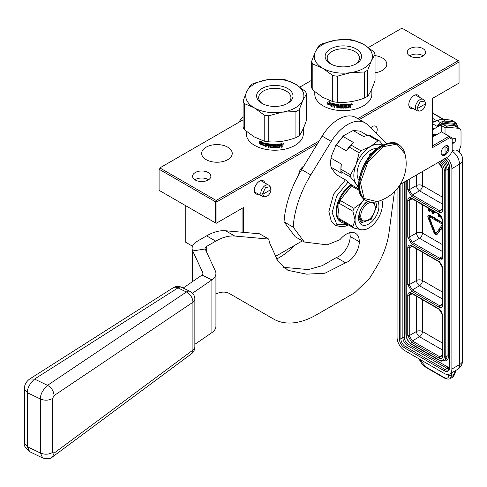 <?xml version="1.0" encoding="UTF-8"?>
<svg xmlns="http://www.w3.org/2000/svg" width="487" height="487" viewBox="0 0 487 487"><rect width="100%" height="100%" fill="white"/><g stroke="black" fill="none" stroke-linecap="round" stroke-linejoin="round"><path stroke-width="0.73" d="M192.511 246.197L185.736 242.282L185.736 205.715M317.5 143.708L216.952 201.758L216.952 222.857L216.185 223.296L159.091 190.332L159.091 168.356L243.086 119.863M299.931 87.045L311.601 80.306M368.446 47.483L401.945 28.149L458.279 60.674L357.829 118.664M216.952 222.857L243.597 207.474L242.069 208.351L242.069 232.238M215.424 222.857L215.424 201.758L159.091 169.233M215.424 201.758L216.185 201.32L216.185 200.443L159.852 167.918M319.162 140.987L216.185 200.443M409.938 56.054A9.15 5.284 180 0 1 407.254 52.322A9.15 5.284 180 0 1 412.903 47.44A9.15 5.284 180 0 1 422.88 48.584A9.15 5.284 180 0 1 425.559 52.322A9.15 5.284 180 0 1 419.91 57.204A9.15 5.284 180 0 1 409.938 56.054M208.192 172.532A9.15 5.284 0 0 0 198.221 171.387A9.15 5.284 0 0 0 192.572 176.27A9.15 5.284 0 0 0 195.25 180.001A9.15 5.284 0 0 0 205.228 181.146A9.15 5.284 0 0 0 210.877 176.27A9.15 5.284 0 0 0 208.192 172.532M375.045 72.77A15.286 8.827 0 0 0 386.781 64.187A15.286 8.827 0 0 0 382.301 57.947A15.286 8.827 0 0 0 375.045 55.603M227.758 147.171A15.286 8.827 0 0 0 211.096 145.26A15.286 8.827 0 0 0 201.661 153.411A15.286 8.827 0 0 0 206.141 159.651A15.286 8.827 0 0 0 222.803 161.568A15.286 8.827 0 0 0 232.238 153.411A15.286 8.827 0 0 0 227.758 147.171M458.279 60.674L459.04 61.112L459.04 61.989L359.351 119.546M432.395 137.151L441.532 131.874L449.142 136.269L449.586 137.772L432.395 147.701L432.395 98.471L459.04 83.088L459.04 61.989M400.271 184.354L449.586 155.883L452.186 151.378L452.186 138.028L449.142 136.269L432.395 145.942M274.96 256.704L302.36 240.882M243.597 207.474L243.597 232.372M216.952 201.758L216.185 201.32M409.579 55.835A9.15 5.284 180 0 1 422.88 55.615A9.15 5.284 180 0 1 423.24 55.835M208.552 179.782A9.15 5.284 0 0 0 208.192 179.563A9.15 5.284 0 0 0 194.891 179.782M264.751 182.868A7.536 4.353 120 0 0 259.583 181.188A7.536 4.353 120 0 0 254.251 190.417A7.536 4.353 120 0 0 258.293 194.057M419.295 97.163A7.536 4.353 120 0 0 414.127 95.482A7.536 4.353 120 0 0 408.794 104.711A7.536 4.353 120 0 0 412.836 108.351M449.586 137.772L452.186 139.27M298.793 174.553A7.001 4.042 -60 0 1 303.803 166.122M370.625 127.856A7.001 4.042 -60 0 1 375.751 126.255A7.001 4.042 -60 0 1 377.2 129.457A7.001 4.042 -60 0 1 376.232 133.42M448.917 148.358A5.491 3.172 -60 0 1 446.518 153.886A5.491 3.172 -60 0 1 442.287 155.353A5.491 3.172 -60 0 1 441.149 152.839A5.491 3.172 -60 0 1 443.547 147.317A5.491 3.172 -60 0 1 447.778 145.844A5.491 3.172 -60 0 1 448.917 148.358M415.344 107.615A6.459 3.732 -60 0 1 418.163 101.113A6.459 3.732 -60 0 1 423.142 99.385A6.459 3.732 -60 0 1 423.69 99.835L424.761 101.046L420.056 101.844L417.085 108.193L418.93 111.146L417.353 110.823A6.459 3.732 120 0 1 416.677 110.567A6.459 3.732 120 0 1 415.344 107.615M425.346 103.944L418.126 108.114L425.346 103.944M260.801 193.321A6.459 3.732 -60 0 1 263.619 186.819A6.459 3.732 -60 0 1 268.599 185.09A6.459 3.732 -60 0 1 269.153 185.541L270.224 186.752L265.512 187.55L262.542 193.905L264.392 196.851L262.81 196.529A6.459 3.732 120 0 1 262.14 196.279A6.459 3.732 120 0 1 260.801 193.321M270.802 189.656L263.583 193.826L270.802 189.656M445.033 154.47L445.033 146.733L448.381 148.663L445.033 154.47L441.794 154.939M447.267 145.674L448.375 148.419M432.395 136.658L432.529 137.072M432.395 135.843L433.454 136.543M432.395 136.549L433.552 136.482M433.99 134.43L434.465 135.958M435.116 134.284L435.902 135.124L432.395 135.636M429.23 216.575A0.883 0.511 -120 0 0 429.211 216.739A0.883 0.511 -120 0 0 429.297 217.147L428.84 217.409A0.883 0.511 60 0 1 428.755 217.001A0.883 0.511 60 0 1 428.937 216.599A0.883 0.511 60 0 1 429.376 216.642L434.246 219.448L434.246 220.002L435.177 219.479L434.246 217.829L429.838 215.303A2.192 1.266 -120 0 0 428.737 215.199A2.192 1.266 -120 0 0 428.536 215.37M435.524 219.022L434.702 217.567L434.246 218.377L429.376 215.571A2.192 1.266 -120 0 0 428.28 215.461A2.192 1.266 -120 0 0 427.829 216.465A2.192 1.266 -120 0 0 428.036 217.488L430.727 224.379L431.531 224.3L428.84 217.409M451.644 372.829L451.711 375.471L450.25 378.563L452.399 377.322A10.769 6.215 -120 0 0 454.517 373.852L455.01 370.881M397.069 188.804L397.069 337.4A10.769 6.215 -120 0 0 404.685 350.585L444.272 373.444A10.769 6.215 -120 0 0 449.653 373.979A10.769 6.215 -120 0 0 451.881 369.049L459.497 364.653A10.769 6.215 60 0 1 457.269 369.584L449.653 373.979M452.186 151.22A10.769 6.215 -120 0 1 459.497 164.222L459.497 364.653A10.769 6.215 0 0 0 462.65 360.258L462.65 159.827A10.769 6.215 180 0 1 459.497 164.222L451.881 168.618L451.881 369.049M451.881 168.618A10.769 6.215 -120 0 0 446.859 157.453M452.186 150.873A10.769 6.215 -60 0 1 457.269 150.507A10.769 10.769 0 0 1 462.65 159.827M459.497 152.218L459.497 150.489A4.304 2.484 120 0 1 459.905 148.498L460.611 146.678A4.304 2.484 -60 0 0 461.019 144.682L461.019 131.563A6.459 3.732 120 0 0 459.679 128.605A6.459 3.732 120 0 0 458.736 128.312L448.229 127.375A21.531 12.431 120 0 0 445.033 127.624L445.033 133.895M452.186 143.829L453.866 142.861A2.581 1.491 120 0 0 455.552 140.585A2.581 1.491 120 0 0 455.156 138.515A2.581 1.491 120 0 0 454.115 138.521L452.186 139.319M441.228 132.05L441.228 125.427A21.531 12.431 120 0 0 434.161 129.012L432.395 130.394M441.228 125.427L445.033 127.624M441.228 123.631L440.418 122.596L436.894 126.243L442.293 123.284A22.347 12.899 -60 0 1 443.28 123.321L453.787 124.258A7.536 4.353 -60 0 1 456.295 126.65M436.894 126.243L432.395 123.649M436.748 134.637A9.691 5.594 120 0 0 432.395 135.051M432.395 122.505L438.58 120.161A1.077 0.688 -113.7 0 0 438.057 120.1L436.802 120.673A1.077 0.554 65 0 1 437.259 120.77L440.418 122.596L441.624 121.92A1.077 0.688 -113.7 0 1 442.293 123.284L446.074 122.554A1.077 0.846 -84.9 0 0 445.69 121.135A15.073 8.705 120 0 0 441.624 121.92M433.698 121.866L436.802 120.673A1.077 0.554 65 0 0 436.608 120.959L432.395 122.298M438.154 162.481L438.921 162.926L442.72 169.513L442.72 209.897C442.494 212.435 441.228 213.166 438.921 212.088L411.558 196.298L407.753 189.705L407.753 180.032M438.921 213.909L442.72 220.495L442.72 257.361C442.494 259.9 441.228 260.636 438.921 259.559L411.558 243.768L407.753 237.175L407.753 200.309C407.978 197.771 409.25 197.04 411.558 198.112L439.651 214.365M407.753 247.78C407.978 245.241 409.25 244.511 411.558 245.582L438.921 261.379L442.72 267.966L442.72 304.832C442.494 307.37 441.228 308.107 438.921 307.029L411.558 291.232L407.753 284.645L407.753 247.78L409.25 247.798L410.206 245.789L411.783 246.075L439.14 261.872C440.997 263.181 442.086 265.068 442.409 267.527L442.409 304.393L441.867 305.903L439.651 305.726L412.294 289.929L409.25 284.658L409.25 247.798L412.203 246.319M438.921 308.849L442.72 315.436L442.72 355.82C442.494 358.359 441.228 359.089 438.921 358.018L411.558 342.221L407.753 335.634L407.753 295.25C407.978 292.711 409.25 291.981 411.558 293.052L439.651 309.3M437.837 162.664L439.14 163.419C440.997 164.728 442.086 166.615 442.409 169.074L442.409 209.453L441.867 210.962L439.651 210.786L412.294 194.995L409.25 189.723L409.25 179.167M441.867 258.433L439.651 258.256L412.294 242.465L409.25 237.193L409.25 200.327L410.206 198.319L411.783 198.605L439.14 214.402C440.997 215.711 442.086 217.598 442.409 220.057L442.409 256.923L441.867 258.433M441.867 356.886L439.651 356.715L412.294 340.918L409.25 335.646L409.25 295.262L410.206 293.259L411.783 293.545L439.14 309.342C440.997 310.651 442.086 312.538 442.409 314.998L442.409 355.382L441.867 356.886M442.409 197.125L422.46 185.608A4.304 2.484 0 0 0 416.476 185.547L409.25 189.723L407.753 189.705M422.46 171.54L422.46 185.608A4.304 2.484 -60 0 1 419.52 190.819L412.294 194.995L411.558 196.298M442.409 244.596L422.46 233.078A4.304 2.484 -60 0 1 419.52 238.289L412.294 242.465L411.558 243.768M422.46 204.771L422.46 233.078A4.304 2.484 -0 0 0 416.476 233.017L409.25 237.193L407.753 237.175M442.409 292.06L422.46 280.549A4.304 2.484 0 0 0 416.476 280.488L409.25 284.658L407.753 284.645M422.46 252.242L422.46 280.549A4.304 2.484 -60 0 1 419.52 285.759L412.294 289.929L411.558 291.232M442.409 343.049L422.46 331.531A4.304 2.484 -60 0 1 419.52 336.742L412.294 340.918L411.558 342.221M422.46 299.712L422.46 331.531A4.304 2.484 0 0 0 416.476 331.47L409.25 335.646L407.753 335.634M432.529 225.804L432.986 225.542L431.719 224.416L430.922 225.956L431.324 225.913L433.856 232.402A2.587 1.491 -120 0 0 436.736 234.497A2.587 1.491 -120 0 0 437.022 234.229L439.798 230.321L438.994 229.322L436.218 233.23A1.278 0.737 60 0 1 436.078 233.358A1.278 0.737 60 0 1 434.66 232.329L432.127 225.84L432.529 225.804L431.263 224.684M436.273 233.157A1.278 0.737 -120 0 1 435.116 232.068L432.645 225.737M436.942 234.332A2.587 1.491 -120 0 0 437.192 234.235A2.587 1.491 -120 0 0 437.478 233.967L440.254 230.059L440.023 229.767M442.409 222.638A2.192 1.266 -120 0 0 441.959 222.303L435.895 218.803L435.439 219.071L435.439 220.142L441.502 223.643A0.883 0.511 60 0 1 442.044 224.312A0.883 0.511 60 0 1 442.038 225.031L439.597 228.476L439.195 227.977L439.53 229.633L440.796 229.98L440.4 229.48L442.409 226.65M440.796 229.98L441.252 229.718L440.857 229.213L442.409 227.027M439.907 228.032L439.195 227.977M431.531 224.3L431.987 224.038L429.297 217.147M438.014 213.75L438.562 216.837L439.542 216.873L439.956 214.998M433.296 212.898L432.9 213.008L433.357 212.746L432.45 211.547L431.665 211.62L432.249 213.081L433.162 213.61L434.142 212.862L434.337 211.626L433.88 211.888L433.88 211.364M427.939 207.937L428.803 209.294L429.844 209.337L429.388 210.871L429.65 210.603L428.737 209.404L427.957 209.483L429.126 211.395L430.429 210.719L430.624 209.483L430.167 209.751L430.167 209.221M439.414 229.079L438.994 229.322M440.254 230.059L439.798 230.321M442.409 223.43A2.192 1.266 -120 0 0 441.502 222.565L435.439 219.071M440.857 229.213L440.4 229.48M440.802 215.905L440.905 217.744L442.281 218.986M439.085 217.141L439.621 214.724M431.646 210.074L432.511 211.437L433.552 211.48L433.095 213.008M434.27 212.375L433.814 212.636L433.88 211.888M434.142 212.862L433.686 213.123L433.814 212.636M433.485 213.458L433.686 213.123M432.45 211.547L431.665 211.62M432.578 211.961L432.121 212.222L431.993 211.808M432.773 212.295L432.316 212.557L432.121 212.222M432.967 212.521L432.316 212.557M432.9 213.008L432.511 212.782M430.563 210.232L430.106 210.494L430.167 209.751M430.429 210.719L429.972 210.981L430.106 210.494M429.778 211.321L429.972 210.981M428.737 209.404L427.957 209.483M428.87 209.818L428.414 210.08L428.28 209.672M429.065 210.153L428.609 210.421L428.414 210.08M429.26 210.378L428.609 210.421M429.193 210.871L428.803 210.646M442.099 218.322L441.228 217.707L441.131 216.362M439.274 214.481L438.824 216.538L438.373 213.957M433.095 211.102L432.085 210.329M429.388 208.96L428.377 208.186M441.855 217.683L441.429 217.933M441.819 217.592L441.228 217.707M441.685 217.439L441.1 217.409M441.417 216.812L441.033 217.032M439.104 215.254L438.933 214.28M350.415 104.139L350.762 104.358L350.415 104.139A28.532 16.473 180 0 1 348.126 104.425L348.126 107.128M350.689 104.206L350.762 105.338L350.25 105.819L350.762 106.148L350.762 107.554A28.532 16.473 180 0 1 349.94 107.67L349.599 106.209A28.532 16.473 180 0 1 348.783 106.306L348.442 107.852A28.532 16.473 180 0 1 345.082 108.09L344.723 107.578M350.762 105.338L350.147 105.576L350.646 105.904M349.94 106.434L349.508 105.965A28.1 16.223 180 0 1 348.704 106.063L348.369 107.609A28.1 16.223 180 0 1 345.052 107.84M340.711 105.782L340.839 105.247A28.532 16.473 180 0 0 343.14 105.308L343.14 108.12A28.532 16.473 180 0 0 343.938 108.12L343.938 105.302A28.532 16.473 180 0 0 344.741 105.289L344.741 107.828M342.3 105.947L342.635 107.846L342.3 105.947A28.532 16.473 180 0 1 340.839 105.898M342.641 107.597L342.3 108.108A28.532 16.473 180 0 1 338.995 107.931L338.739 106.142A28.1 16.223 -0 0 1 337.71 106.032L337.625 107.791A28.532 16.473 180 0 1 336.84 107.688L336.937 104.638A28.1 16.223 -0 0 1 334.965 104.328L334.709 105.192A28.532 16.473 180 0 0 336.523 105.484L336.523 106.136A28.532 16.473 180 0 1 334.709 105.837L334.709 107.353A28.532 16.473 180 0 1 333.93 107.201L334.07 103.816M337.625 106.276A28.532 16.473 180 0 0 338.666 106.391L338.666 107.627M334.709 104.644L334.837 104.565A28.532 16.473 180 0 0 336.84 104.875L336.84 107.688M334.039 103.828L333.93 107.201M339.329 107.201L338.995 104.468A28.532 16.473 180 0 1 334.259 103.804M341.685 107.444L341.685 106.58A28.532 16.473 180 0 1 340.224 106.513L340.273 106.263A28.1 16.223 -0 0 0 341.71 106.336L341.685 107.444A28.532 16.473 180 0 1 339.457 107.317M341.813 106.738L341.71 106.336M340.224 106.513L339.944 104.681M345.593 107.31L345.593 106.556A28.532 16.473 180 0 0 347.073 106.464L347.073 105.813A28.532 16.473 180 0 1 345.593 105.904L345.721 105.253A28.532 16.473 180 0 0 347.468 105.131L347.468 104.486A28.532 16.473 180 0 1 340.224 104.559L339.896 106.215M347.992 107.25A28.532 16.473 180 0 1 345.721 107.414M314.791 91.757L314.791 94.18A28.532 16.473 180 0 0 323.149 105.831L323.453 106.002L323.149 105.831A28.532 16.473 -0 0 0 363.497 105.831A28.532 16.473 -0 0 0 371.855 94.18L371.855 88.835M327.861 104.297L328.579 103.481A28.532 16.473 180 0 0 332.627 104.65L333.449 103.64L333.449 105.874L331.142 106.44L331.884 105.545A28.532 16.473 180 0 1 327.861 104.297L328.092 104.084A28.1 16.223 -0 0 0 332.061 105.314L331.884 105.545M328.5 103.329A28.532 16.473 180 0 0 332.542 104.51L333.278 103.603A28.532 16.473 180 0 1 329.224 102.507L329.973 101.637L327.696 101.984L327.696 104.236L328.719 103.116A28.1 16.223 -0 0 0 332.706 104.279L333.431 103.372M351.316 104.437L352.424 104.236L351.346 104.583M352.083 104.285L351.687 104.681L351.559 104.029M351.797 104.662L351.559 103.822M352.107 103.987L351.687 104.06M327.928 101.953L327.928 103.968M331.324 106.209L333.601 105.636M328.804 103.268L328.092 104.084M312.812 64.022L322.771 68.247A29.068 16.783 180 0 1 315.247 52.036A29.068 16.783 180 0 1 335.799 40.171L322.199 43.793A32.3 18.646 180 0 0 318.888 45.711L315.247 52.036L311.601 61.411L311.601 87.471A32.3 18.646 180 0 0 312.812 90.083L312.812 64.022A32.3 18.646 180 0 1 311.601 61.411M349.398 39.587A32.3 18.646 180 0 1 353.921 40.287L363.88 44.512A29.068 16.783 180 0 0 335.799 40.171L349.398 39.587M322.771 68.247A29.068 16.783 -0 0 0 350.847 72.593A29.068 16.783 -0 0 0 371.404 60.723A29.068 16.783 -0 0 0 363.88 44.512L373.833 51.786A32.3 18.646 -0 0 1 375.045 54.398L371.404 60.723L367.758 70.098A32.3 18.646 -0 0 1 364.446 72.009L350.847 72.593L337.248 76.216A32.3 18.646 -0 0 1 332.724 75.515L322.771 68.247M356.192 63.809A18.196 10.507 180 0 1 330.46 63.809A18.196 10.507 180 0 1 330.46 48.956A18.196 10.507 180 0 1 356.192 48.956A18.196 10.507 180 0 1 356.192 63.809L356.192 63.809M331.233 64.229A16.126 9.314 -0 0 1 327.197 58.069A16.126 9.314 -0 0 1 331.921 51.482A16.126 9.314 180 0 1 349.496 49.467A16.126 9.314 180 0 1 359.449 58.069A16.126 9.314 180 0 1 355.413 64.229M312.812 90.083L322.771 97.357L332.724 101.582L332.724 75.515M332.724 101.582A32.3 18.646 -0 0 0 337.248 102.282L337.248 76.216M337.248 102.282C346.269 102.891 355.333 101.491 364.446 98.07L364.446 72.009M364.446 98.07A32.3 18.646 -0 0 0 367.758 96.158L367.758 70.098M367.758 96.158C370.175 92.962 372.604 87.727 375.045 80.458L375.045 54.398M338.666 105.74A28.532 16.473 180 0 1 337.625 105.624L337.753 104.991A28.532 16.473 180 0 0 338.538 105.076L338.739 105.49L338.611 104.827A28.1 16.223 180 0 1 337.838 104.748L337.68 104.93M349.757 104.754L349.94 105.509A28.532 16.473 180 0 1 348.783 105.655L348.704 104.76A28.1 16.223 -0 0 0 349.709 104.632M349.806 104.875A28.532 16.473 180 0 1 348.783 105.003L348.704 104.76M348.783 105.003L348.783 105.655M345.557 107.067L345.557 106.312L345.685 107.164M347.018 105.819L347.018 106.221A28.1 16.223 180 0 1 345.557 106.312L345.593 106.556M345.593 105.904L345.685 105.003A28.1 16.223 -0 0 0 347.408 104.888L347.408 104.486M340.273 106.263L339.944 105.971M341.837 106.446L341.71 107.195M334.709 107.091A28.1 16.223 180 0 1 334.07 106.97M334.709 105.837L334.837 105.606A28.1 16.223 -0 0 0 336.523 105.88M337.625 107.536A28.1 16.223 180 0 1 336.937 107.45M342.312 107.864A28.1 16.223 180 0 1 339.062 107.688L338.739 107.384M340.876 104.997A28.1 16.223 -0 0 0 343.14 105.058L343.14 107.87A28.1 16.223 180 0 0 343.932 107.87L343.932 105.058A28.1 16.223 -0 0 0 344.723 105.04L344.741 105.289M349.843 106.19L349.508 105.965L349.843 106.19M349.94 107.414A28.1 16.223 -0 0 0 350.646 107.31L350.646 105.91M350.646 105.095L350.646 104.175M281.9 143.695L282.241 143.921L281.9 143.695A28.532 16.473 180 0 1 279.611 143.982L279.611 146.69M282.168 143.762L282.241 144.895L281.736 145.376L282.241 145.704L282.241 147.111A28.532 16.473 180 0 1 281.425 147.232L281.084 145.765A28.532 16.473 180 0 1 280.269 145.863L279.928 147.409A28.532 16.473 180 0 1 276.561 147.646L276.208 147.135M282.241 144.895L281.632 145.132L282.241 145.704L282.131 146.867A28.1 16.223 -0 0 1 281.425 146.977M281.425 145.99L280.987 145.522A28.1 16.223 180 0 1 280.183 145.619L279.848 147.165A28.1 16.223 180 0 1 276.537 147.397M272.19 145.339L272.318 144.803A28.532 16.473 180 0 0 274.625 144.864L274.625 147.677A28.532 16.473 180 0 0 275.423 147.677L275.423 144.864A28.532 16.473 180 0 0 276.226 144.846L276.226 147.384M273.785 145.503L274.114 147.403L273.785 145.503A28.532 16.473 180 0 1 272.318 145.455M274.126 147.153L273.785 147.671A28.532 16.473 180 0 1 270.48 147.488L270.224 145.698A28.1 16.223 -0 0 1 269.195 145.589L269.11 147.348A28.532 16.473 180 0 1 268.325 147.251L268.422 144.195A28.1 16.223 -0 0 1 266.444 143.884L266.194 144.749A28.532 16.473 180 0 0 268.008 145.041L268.008 145.692A28.532 16.473 180 0 1 266.194 145.4L266.194 146.91A28.532 16.473 180 0 1 265.415 146.757L265.555 143.373M269.11 145.832A28.532 16.473 180 0 0 270.151 145.948L270.151 147.184M266.194 144.201L266.316 144.122A28.532 16.473 180 0 0 268.325 144.432L268.325 147.251M265.525 143.385L265.415 146.757M270.815 146.757L270.48 144.024A28.532 16.473 180 0 1 265.738 143.361M273.17 147.001L273.17 146.137A28.532 16.473 180 0 1 271.709 146.07L271.758 145.82A28.1 16.223 -0 0 0 273.195 145.893L273.17 147.001A28.532 16.473 180 0 1 270.942 146.873M273.298 146.295L273.195 145.893M271.709 146.07L271.429 144.237M277.073 146.873L277.073 146.112A28.532 16.473 180 0 0 278.558 146.021L278.558 145.376A28.532 16.473 180 0 1 277.073 145.467L277.206 144.809A28.532 16.473 180 0 0 278.954 144.694L278.954 144.042A28.532 16.473 180 0 1 271.709 144.115L271.381 145.777M279.477 146.806A28.532 16.473 180 0 1 277.206 146.971M246.276 131.313L246.276 133.736A28.532 16.473 180 0 0 254.634 145.388L254.938 145.564L254.634 145.388A28.532 16.473 -0 0 0 294.982 145.388A28.532 16.473 -0 0 0 303.34 133.736L303.34 128.391M259.346 143.854L260.064 143.038A28.532 16.473 180 0 0 264.112 144.207L264.934 143.196L264.934 145.43L262.627 145.997L263.37 145.102A28.532 16.473 180 0 1 259.346 143.854L259.577 143.647A28.1 16.223 -0 0 0 263.54 144.876L263.37 145.102M259.979 142.892A28.532 16.473 180 0 0 264.027 144.067L264.764 143.16A28.532 16.473 180 0 1 260.703 142.064L261.458 141.193L259.175 141.54L259.175 143.793L260.204 142.679A28.1 16.223 -0 0 0 264.191 143.835L264.916 142.928M282.795 143.994L283.909 143.793L282.831 144.14M283.568 143.842L283.172 144.237L283.044 143.586M283.282 144.219L283.044 143.379M283.592 143.543L283.172 143.616M259.413 141.51L259.413 143.531M262.81 145.771L265.08 145.199M260.289 142.831L259.577 143.647M244.297 103.579L254.251 107.804A29.068 16.783 180 0 1 246.726 91.593A29.068 16.783 180 0 1 267.284 79.728L253.684 83.356A32.3 18.646 180 0 0 250.373 85.268L246.726 91.593L243.086 100.967L243.086 127.028A32.3 18.646 180 0 0 244.297 129.645L244.297 103.579A32.3 18.646 180 0 1 243.086 100.967M280.883 79.144A32.3 18.646 180 0 1 285.406 79.844L295.359 84.068A29.068 16.783 180 0 0 267.284 79.728L280.883 79.144M254.251 107.804A29.068 16.783 -0 0 0 282.332 112.15A29.068 16.783 -0 0 0 302.884 100.279A29.068 16.783 -0 0 0 295.359 84.068L305.319 91.343A32.3 18.646 -0 0 1 306.53 93.954L302.884 100.279L299.243 109.654A32.3 18.646 -0 0 1 295.932 111.566L282.332 112.15L268.733 115.778A32.3 18.646 -0 0 1 264.21 115.078L254.251 107.804M287.671 103.366A18.196 10.507 180 0 1 261.939 103.366A18.196 10.507 180 0 1 261.939 88.512A18.196 10.507 180 0 1 287.671 88.512A18.196 10.507 180 0 1 287.671 103.366L287.671 103.366M262.718 103.786A16.126 9.314 -0 0 1 258.682 97.625A16.126 9.314 -0 0 1 263.406 91.045A16.126 9.314 180 0 1 280.981 89.024A16.126 9.314 180 0 1 290.934 97.625A16.126 9.314 180 0 1 286.898 103.786M244.297 129.645L254.251 136.914L264.21 141.139L264.21 115.078M264.21 141.139A32.3 18.646 -0 0 0 268.733 141.839L268.733 115.778M268.733 141.839C277.748 142.454 286.819 141.047 295.932 137.632L295.932 111.566M295.932 137.632A32.3 18.646 -0 0 0 299.243 135.721L299.243 109.654M299.243 135.721C301.66 132.519 304.089 127.284 306.53 120.015L306.53 93.954M270.151 145.296A28.532 16.473 180 0 1 269.11 145.187L269.238 144.548A28.532 16.473 180 0 0 270.023 144.633L270.151 145.296L270.096 144.389A28.1 16.223 180 0 1 269.317 144.304L269.165 144.487M281.243 144.31L281.425 145.065A28.532 16.473 180 0 1 280.269 145.211L280.183 144.316A28.1 16.223 -0 0 0 281.194 144.195M281.291 144.432A28.532 16.473 180 0 1 280.269 144.56L280.183 144.316M280.269 144.56L280.269 145.211M277.042 146.624L277.042 145.869L277.17 146.721M278.503 145.376L278.503 145.777A28.1 16.223 180 0 1 277.042 145.869L277.073 146.112M277.073 145.467L277.17 144.56A28.1 16.223 -0 0 0 278.887 144.444L278.887 144.049M271.758 145.82L271.429 145.528M273.323 146.003L273.195 146.751M266.194 146.648A28.1 16.223 180 0 1 265.555 146.526M266.194 145.4L266.322 145.163A28.1 16.223 -0 0 0 268.008 145.436M269.11 147.092A28.1 16.223 180 0 1 268.422 147.007M273.797 147.421A28.1 16.223 180 0 1 270.547 147.244L270.224 146.94M272.361 144.554A28.1 16.223 -0 0 0 274.625 144.615L274.625 147.427A28.1 16.223 180 0 0 275.417 147.427L275.417 144.615A28.1 16.223 -0 0 0 276.208 144.596L276.226 144.846M281.328 145.747L280.987 145.522L281.328 145.747M282.131 144.651L282.131 143.732M243.086 116.521A77.299 44.627 120 0 0 238.593 122.456M276.421 259.133A118.426 68.375 120 0 0 279.526 257.404A59.213 34.187 120 0 0 294.824 245.235M375.221 207.608A10.227 5.905 -60 0 0 367.989 203.432A10.227 5.905 -60 0 0 360.757 215.96A10.227 5.905 120 0 0 367.989 220.13A10.227 5.905 120 0 0 375.221 207.608L375.221 206.342M364.16 204.37L368.117 201.49M373.833 202.215L375.221 206.64M367.149 220.617L361.445 221.183L359.083 215.96L359.656 212.174M330.533 162.725L331.263 156.4L336.091 144.919L346.446 150.897L349.459 147.208L359.163 152.808L356.076 164.509A23.686 13.673 120 0 0 356.076 183.849L350.61 177.085L340.912 171.485L341.338 173.183L330.983 167.205L331.263 167.863L336.091 174.474L346.446 180.452L349.459 183.648L358.84 189.059M335.202 146.252L343.804 135.556L353.148 130.51L363.503 136.488L368.239 135.246L377.942 140.846L370.564 146.477L360.843 150.714A26.59 15.353 120 0 0 359.163 152.808M358.566 186.217A23.686 13.673 120 0 1 356.076 183.849L358.73 188.292M331.263 156.4L330.983 158.08L341.338 164.058L340.912 169.245L350.61 174.839L356.076 164.509A23.686 13.673 120 0 1 370.564 146.477M330.983 167.205L330.533 162.908L330.983 158.08M343.804 135.556L342.939 136.403L353.288 142.381L351.145 145.12L360.843 150.714M336.091 144.919L342.939 136.403M353.148 130.51L359.996 131.119L367.448 135.423M368.239 135.246A26.59 15.353 120 0 1 369.919 135.398L379.623 140.999A26.59 15.353 120 0 0 377.942 140.846M382.898 144.87L379.623 140.999M350.61 177.085A26.59 15.353 -60 0 1 350.61 174.839M340.912 171.485A26.59 15.353 -60 0 1 340.888 170.377A26.59 15.353 -60 0 1 340.912 169.245M340.888 170.377L340.888 168.886A24.764 14.3 -60 0 1 341.338 164.058M349.459 147.208A26.59 15.353 -60 0 1 351.145 145.12M346.446 150.897A24.764 14.3 -60 0 1 353.288 142.381M382.246 145.199A23.686 13.673 120 0 0 370.595 146.459M377.255 148.438A19.054 11 120 0 0 370.577 150.246A19.054 11 -60 0 0 358.876 180.275M215.924 293.935A32.3 18.646 -60 0 1 229.578 293.618L273.566 319.015A86.132 49.729 120 0 0 316.629 314.748L353.404 293.515A10.769 6.215 120 0 0 355.857 291.634L368.172 279.684A10.769 6.215 120 0 0 370.911 276.214L376.281 267.339A59.213 34.187 120 0 0 389.046 232.5L394.464 191.641M386.368 143.482L367.362 124.623A34.449 19.894 120 0 0 364.964 122.785A34.449 19.894 120 0 0 331.276 141.394L310.797 174.9A77.299 44.627 120 0 0 293.211 227.167L284.061 221.902A77.299 44.627 120 0 1 301.66 169.622L322.138 136.117A34.449 19.894 120 0 1 355.827 117.507L364.964 122.785M268.708 239.074L259.571 233.797L225.627 230.765A53.832 31.077 120 0 0 206.598 235.866L197.15 241.321A17.228 9.947 -0 0 0 192.103 248.352A17.228 9.947 -0 0 0 192.688 250.927L205.167 248.997A4.304 2.484 -0 0 1 205.021 248.352A4.304 2.484 -0 0 1 206.281 246.599L215.735 241.138A53.832 31.077 120 0 1 234.764 236.043L268.708 239.074L269.701 243.074L277.931 261.294L287.951 270.352L306.652 274.163L324.999 273.213L345.575 262.816A16.363 9.448 120 0 0 359.309 241.759A18.518 10.69 120 0 0 355.473 233.279A18.518 10.69 120 0 0 339.908 239.707L327.167 244.858L304.338 242.027L293.192 227.179M273.566 319.015L264.429 313.738A86.132 49.729 120 0 0 264.508 313.78M293.211 227.167L284.073 221.895L295.207 236.749L304.338 242.027M345.575 262.816L336.438 257.538A16.363 9.448 120 0 0 350.177 236.481A18.518 10.69 120 0 0 349.703 232.731M283.641 267.345L308.344 269.585L322.303 265.64L336.438 257.538M205.167 248.997L215.339 270.912A17.228 9.947 180 0 1 215.924 273.481A17.228 9.947 180 0 1 211.894 279.879L192.517 293.211M192.688 281.486L192.688 250.927L202.86 272.842A4.304 2.484 180 0 1 203.006 273.481A4.304 2.484 180 0 1 201.995 275.082L183.155 288.042M194.855 344.339L211.894 332.621A17.228 9.947 0 0 0 215.924 326.229L215.924 273.481M364.568 199.567A19.377 11.189 120 0 0 361.902 202.476A19.377 11.189 120 0 0 355.047 220.13A19.377 11.189 120 0 0 361.902 229.882A19.377 11.189 120 0 0 365.128 229.572A19.377 11.189 120 0 0 375.605 221.969A19.377 11.189 120 0 0 382.453 204.309A19.377 11.189 120 0 0 381.966 200.407A19.377 11.189 120 0 0 381.851 200.017M363.972 199.104L361.902 202.476L353.976 208.369A21.531 12.431 120 0 0 352.874 211.212L355.047 220.13L352.874 226.54A21.531 12.431 120 0 0 353.976 228.111L361.902 229.882L365.128 229.572M345.685 223.326A22.372 12.918 -60 0 1 341.424 222.279L340.742 221.883A22.372 12.918 -60 0 1 336.109 211.638A22.372 12.918 -60 0 1 351.224 184.664M341.424 222.279A22.372 12.918 -60 0 1 338.909 219.947A22.372 12.918 -60 0 1 336.791 212.034A22.372 12.918 -60 0 1 338.909 201.679A22.372 12.918 -60 0 1 351.912 185.06M377.717 201.46A14.403 8.316 -60 0 1 378.935 206.342A14.403 8.316 120 0 1 368.75 223.983A14.403 8.316 120 0 1 358.566 218.103A14.403 8.316 -60 0 1 367.527 201.253M353.976 228.111L340.468 220.313L338.909 219.947L338.909 213.75A19.711 11.378 -60 0 1 338.909 207.882L338.909 201.679L343.56 195.896A19.711 11.378 -60 0 1 347.962 190.417L352.156 185.2M339.366 220.215L339.366 218.742L352.874 226.54M338.909 201.679L339.366 201.941L339.366 203.414L352.874 211.212M338.909 207.882L338.909 213.75M339.366 201.941L340.468 200.571L353.976 208.369M352.612 185.462L351.967 186.271L359.077 190.374M343.56 195.896L347.962 190.417M340.468 220.313A21.531 12.431 -60 0 1 339.366 218.742M339.366 203.414A21.531 12.431 -60 0 1 340.468 200.571M351.967 186.271A21.531 12.431 -60 0 1 352.947 185.657M375.733 201.953L376.835 206.342L371.197 219.345L361.238 222.803L358.578 217.47M370.71 202.081A32.3 18.646 -60 0 1 366.34 200.656C369.469 202.409 373.079 202.726 377.169 201.618L364.099 198.44L360.423 182.564L367.953 161.903L382.934 146.733L396.783 144.182L404.886 153.612C403.802 149.509 401.72 146.544 398.64 144.712A32.3 18.646 -60 0 1 402.061 147.786M376.737 148.852L376.414 148.663A17.763 10.257 120 0 0 375.976 148.432M373.109 152.139A17.763 10.257 120 0 0 372.555 152.443A17.763 10.257 120 0 0 369.201 154.909L370.138 155.45M358.968 179.618L358.651 179.435A17.763 10.257 -60 0 1 358.231 179.167M369.201 154.909L372.019 153.283M52.511 456.928L191.379 353.872A8.614 8.614 0 0 0 194.855 346.957A8.614 4.973 180 0 1 192.919 350.098L54.051 453.16L52.511 456.928C50.63 458.912 47.349 459.259 42.661 457.975L40.445 453.056L40.445 399.036C40.202 394.677 42.564 390.117 47.525 385.345L34.559 379.063C29.561 383.817 27.187 388.37 27.424 392.729L27.424 446.749L29.658 451.68L42.661 457.981M54.051 395.621C53.747 391.104 51.567 387.676 47.525 385.345L186.393 291.981A8.614 4.523 -64.2 0 1 189.997 291.36L181.572 287.281A8.614 4.523 115.8 0 0 177.968 287.896L34.559 379.063L29.786 378.929C26.176 381.571 24.362 384.9 24.35 388.918L27.424 392.729L40.445 399.036C44.828 400.764 48.901 400.539 52.651 398.372L54.051 395.621L192.919 302.257L192.919 350.098A8.614 5.314 -126.6 0 1 191.379 353.872M194.855 346.957L194.855 299.109A8.614 4.973 180 0 1 192.919 302.257A8.614 5.582 56.1 0 0 186.393 291.981L177.968 287.896A8.614 5.46 -122.4 0 0 173.202 287.762L29.786 378.929M425.486 103.347L424.761 101.046L425.601 103.597C424.859 108.321 422.637 110.841 418.936 111.146M270.942 189.053L270.224 186.752L271.058 189.303C270.315 194.033 268.094 196.547 264.392 196.851M444.984 158.537A7.536 4.353 60 0 1 449.598 167.303L449.598 367.728A7.536 4.353 60 0 1 444.272 370.808L404.685 347.949A7.536 4.353 60 0 1 399.352 338.721L399.352 185.766M449.598 167.303A1.077 0.621 180 0 1 449.282 166.864C448.977 163.352 447.383 160.588 444.491 158.567M449.598 367.728A1.077 0.621 180 0 1 449.282 367.289L449.282 166.864M449.282 367.289L448.259 369.81A6.459 3.732 60 0 1 445.033 369.487L405.446 346.634A6.459 3.732 60 0 1 400.88 338.721L400.88 184.007M444.272 370.808A1.077 0.621 -60 0 1 445.033 369.487L447.011 368.342L407.424 345.49A6.459 3.732 60 0 1 402.859 337.576L402.859 182.862M404.685 347.949A1.077 0.621 -60 0 1 405.446 346.634L407.424 345.49A1.077 0.621 -60 0 0 408.185 344.169A5.381 3.111 60 0 1 404.38 337.576A1.077 0.621 0 0 0 402.859 337.576L400.88 338.721A1.077 0.621 -0 0 1 399.352 338.721M453.866 142.861L452.186 141.9M432.395 127.99L434.161 129.012M436.979 126.273A21.531 12.431 -60 0 1 443.657 124.739L448.229 127.375M435.329 121.293A21.531 12.431 120 0 0 432.395 122.079M432.395 118.238L436.699 120.721M448.691 374.363L448.722 375.507C448.576 378.296 446.914 378.88 443.73 377.273L426.052 367.07L419.283 359.016M443.28 123.321A1.077 0.846 95.1 0 0 443.657 124.739L454.17 125.676L458.736 128.312M453.787 124.258A1.077 0.846 95.1 0 0 454.17 125.676A6.459 3.732 -60 0 1 455.114 125.969L459.679 128.605M448.977 368.963A6.459 3.732 60 0 1 447.011 368.342A1.077 0.621 -60 0 0 447.772 367.028L408.185 344.169M448.722 375.507L451.711 375.471L454.517 373.852A2.155 1.443 9.5 0 0 455.138 373.036L452.399 377.322M438.379 125.153L437.88 124.873M432.395 113.106L443.225 119.358M418.832 358.761L421.73 363.546L424.037 365.956L426.472 367.728L426.052 367.07M426.472 367.728L444.144 377.93L443.73 377.273M449.282 367.539A5.381 3.111 60 0 1 447.772 367.028M404.38 337.576L404.38 181.98M432.84 113.112A8.614 4.973 120 0 0 432.395 111.133M457.202 127.174A8.614 4.973 120 0 0 454.17 123.278L446.074 122.554M438.58 120.161A15.073 8.705 -60 0 1 442.646 119.376L445.69 121.135L453.787 121.853A9.691 5.594 120 0 1 455.205 122.292L452.161 120.532A9.691 5.594 -60 0 0 450.743 120.1L453.787 121.853A1.077 0.846 -84.9 0 1 454.17 123.278M443.754 360.818A9.691 5.594 -120 0 0 448.533 356.04L448.533 169.677A9.691 5.594 -120 0 0 443.669 159.298M441.995 119.352A1.077 0.846 95.1 0 1 442.646 119.376L450.743 120.1A1.077 0.846 95.1 0 0 450.457 120.009L442.36 119.285L438.057 120.1M450.158 120.045A1.077 0.846 95.1 0 1 450.457 120.009L452.161 120.532M441.07 160.801A8.614 4.973 60 0 1 445.794 170.377L445.794 356.74A8.614 4.973 60 0 1 444.01 360.684L445.228 359.978A8.614 4.973 -120 0 0 447.011 356.04L447.011 169.677A8.614 4.973 -120 0 0 442.287 160.095M448.533 356.04A1.077 0.621 -0 0 0 447.011 356.04L445.794 356.74A1.077 0.621 180 0 1 444.272 356.74A7.536 4.353 60 0 1 438.939 359.82L411.533 343.992A7.536 4.353 60 0 1 406.207 334.764L406.207 180.927M448.533 169.677A1.077 0.621 -0 0 0 447.011 169.677L445.794 170.377A1.077 0.621 180 0 1 444.272 170.377L444.272 356.74M411.533 343.992A1.077 0.621 -60 0 0 411.758 344.486L439.164 360.313A1.077 0.621 -60 0 1 438.939 359.82M411.758 344.486C408.173 342.038 406.219 338.654 405.89 334.326A1.077 0.621 0 0 0 406.207 334.764M439.658 161.617A7.536 4.353 60 0 1 444.272 170.377M438.921 162.926L439.651 163.376M442.72 169.513L442.695 168.648M442.72 209.897L442.695 209.033M438.921 212.088L439.651 210.786L442.409 208.966M442.72 220.495L442.695 219.637M442.72 257.361L442.695 256.503M438.921 259.559L439.651 258.256L442.409 256.436M407.753 200.309L409.25 200.327L412.203 198.848M411.558 198.112L412.294 198.568M411.558 245.582L412.294 246.038M438.921 261.379L439.651 261.836M442.72 267.966L442.695 267.107M442.72 304.832L442.695 303.967M438.921 307.029L439.651 305.726L442.409 303.906M411.558 293.052L412.294 293.509M442.72 315.436L442.695 314.572M442.72 355.82L442.695 354.956M438.921 358.018L439.651 356.715L442.409 354.895M407.753 295.25L409.25 295.262L412.203 293.789M442.409 204.029L419.52 190.819A4.304 2.307 60 0 1 416.476 185.547L416.476 174.997M442.409 251.499L419.52 238.289A4.304 2.307 60 0 1 416.476 233.017L416.476 201.32M442.409 298.969L419.52 285.759A4.304 2.307 60 0 1 416.476 280.488L416.476 248.79M442.409 349.958L419.52 336.742A4.304 2.307 60 0 1 416.476 331.47L416.476 296.26M435.116 232.068L434.66 232.329M437.478 233.967L437.022 234.229M441.959 222.303L441.502 222.565M429.838 215.303L429.376 215.571M206.281 246.599L206.281 251.402M331.276 141.394L322.138 136.117M310.797 174.9L301.66 169.622M359.309 241.759L350.177 236.481M234.764 236.043L225.627 230.765M215.735 241.138L206.598 235.866M201.995 275.082L211.894 279.879L211.894 332.621M202.86 272.842L202.86 274.126M348.266 224.817L336.73 224.251L332.134 212.709L336.651 196.018L348.022 182.156M365.542 200.194L366.34 200.656A32.3 18.646 -60 0 1 361.391 174.772A32.3 18.646 -60 0 1 382.49 146.313A32.3 18.646 -60 0 1 398.64 144.712L397.842 144.249A32.3 18.646 -60 0 0 381.692 145.85A32.3 18.646 -60 0 0 360.593 174.316A32.3 18.646 -60 0 0 365.542 200.194C350.482 192.895 361.744 155.925 381.157 145.796C389.618 142.113 395.176 141.595 397.842 144.249M54.051 453.16L52.651 452.393C48.901 454.56 44.828 454.785 40.445 453.056L27.424 446.749L24.35 442.939L24.35 388.918M52.651 452.393L52.651 398.372M415.411 94.922L423.142 99.385M408.952 106.111L416.677 110.567M260.868 180.628L268.599 185.09M254.409 191.817L262.14 196.279M448.381 148.663L448.381 148.139M457.269 369.584A10.769 10.769 0 0 0 462.65 360.258M455.552 370.57L455.138 373.036M444.144 377.93C447.029 379.209 449.063 379.422 450.25 378.563M443.748 119.406L432.395 112.85M433.168 113.106L432.395 109.819M457.53 127.168L456.97 124.307L455.205 122.292M439.164 360.313L441.484 361.141L444.01 360.684M405.89 181.109L405.89 334.326M436.736 234.497L437.192 234.235M428.28 215.461L428.737 215.199M363.192 106.002L363.497 105.831M345.557 106.69L345.6 107.347M351.705 104.675L352.046 103.975M294.678 145.564L294.982 145.388M277.042 146.246L277.085 146.91M283.19 144.231L283.531 143.531M330.533 162.555L330.533 162.908M377.005 148.632L376.518 148.413M358.919 179.959L358.487 179.648M192.103 281.888L192.103 248.352M345.447 179.873L333.595 194.136L328.889 211.516L331.263 221.189L335.379 225.28L340.979 226.772L345.198 226.23L348.57 224.988M381.966 200.407L381.857 200.011M377.145 201.624A39.404 39.404 0 0 0 404.88 153.588M24.35 442.939C23.589 445.319 25.361 448.229 29.658 451.68M181.572 287.281A8.614 8.614 0 0 0 173.202 287.762M194.855 299.109A8.614 8.614 0 0 0 189.997 291.36"/></g></svg>
